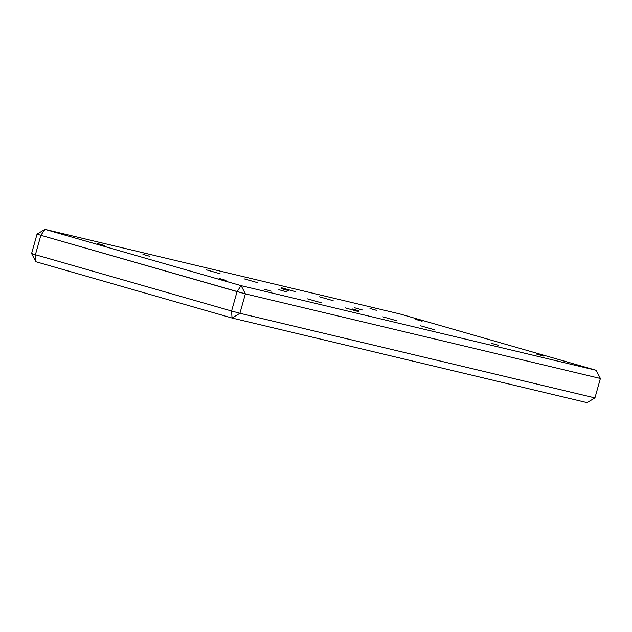 <?xml version="1.0" encoding="UTF-8"?>
<svg xmlns="http://www.w3.org/2000/svg" width="632" height="632" viewBox="0 0 632 632"><rect width="100%" height="100%" fill="white"/><g stroke="black" fill="none" stroke-linecap="round" stroke-linejoin="round"><path stroke-width="0.95" d="M321.253 302.768L307.46 298.849L321.253 302.768M358.944 311.75L345.143 307.831L358.944 311.75M220.126 273.743L206.332 269.832L220.126 273.743M257.817 282.725L244.023 278.815L257.817 282.725M333.19 300.698L319.397 296.779L333.19 300.698M97.739 243.597L104.635 245.556L97.739 243.597M219.091 278.42L225.987 280.379L219.091 278.42M264.31 289.195L271.215 291.155L264.31 289.195M142.958 254.372L149.863 256.331L142.958 254.372M369.981 308.487L376.877 310.438L369.981 308.487M491.333 343.302L498.229 345.262L491.333 343.302M536.552 354.086L543.457 356.045L536.552 354.086M415.2 319.263L422.105 321.222L415.2 319.263M420.58 325.796L434.318 329.714L420.612 325.804M295.507 291.708L281.706 287.797L295.507 291.708M396.627 320.732L382.834 316.814L396.627 320.732M354.197 307.634L362.555 310.012L354.197 307.634M278.815 289.669L287.181 292.047L278.815 289.669M288.263 290.562L281.358 288.603L288.263 290.562M359.047 310.873L352.15 308.914L359.047 310.873M31.6 253.511L35.85 261.727L35.408 254.72L31.6 253.511L37.059 234.093L40.867 235.294L35.408 254.72L31.6 253.511L35.85 261.727L35.408 254.72L231.588 311.015L232.031 318.022L239.915 313.29L231.588 311.015L237.047 291.589L245.382 293.872L239.915 313.29L231.588 311.015L232.031 318.022L35.85 261.727L232.031 318.022L239.915 313.29L594.941 397.907L587.049 402.639L232.031 318.022L587.049 402.639L594.941 397.907L600.4 378.489L594.941 397.907L239.915 313.29L245.382 293.872L241.132 285.656L237.047 291.589L231.588 311.015L35.408 254.72L40.867 235.294L245.382 293.872L600.4 378.489L596.15 370.273L600.4 378.489L245.382 293.872L241.132 285.656L44.951 229.361L37.059 234.093L31.6 253.511M37.059 234.093L40.867 235.294L44.951 229.361L40.867 235.294L237.047 291.589L241.132 285.656L596.15 370.273L241.132 285.656L44.951 229.361L399.969 313.978L596.15 370.273L399.969 313.978L44.951 229.361L37.059 234.093"/></g></svg>
